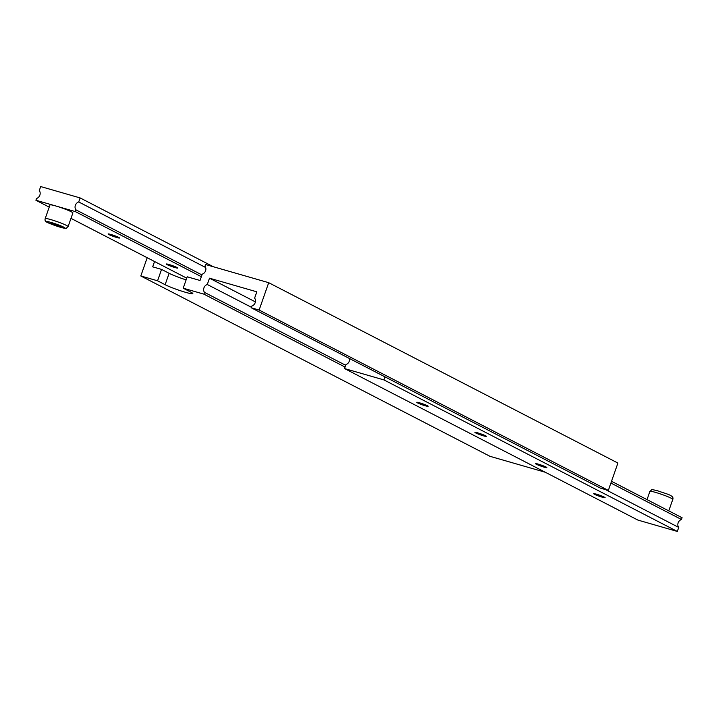 <?xml version="1.0" encoding="UTF-8"?>
<svg xmlns="http://www.w3.org/2000/svg" width="718" height="718" viewBox="0 0 718 718"><rect width="100%" height="100%" fill="white"/><g stroke="black" fill="none" stroke-linecap="round" stroke-linejoin="round"><path stroke-width="1.08" d="M602.294 497.197A6.067 0.538 -160.7 0 0 605.112 497.7A6.067 0.538 -160.7 0 0 602.303 496.21A6.067 0.538 -160.7 0 0 596.478 494.19A6.067 0.538 -160.7 0 0 593.669 493.688A6.067 0.538 -160.7 0 0 596.47 495.178A6.067 0.538 -160.7 0 0 602.294 497.197M544.1 467.14A6.067 0.538 -160.7 0 0 546.91 467.642A6.067 0.538 -160.7 0 0 544.1 466.153A6.067 0.538 -160.7 0 0 538.276 464.133A6.067 0.538 -160.7 0 0 535.466 463.631A6.067 0.538 -160.7 0 0 538.276 465.111A6.067 0.538 -160.7 0 0 544.1 467.14M483.564 435.871A6.067 0.538 -160.7 0 0 486.382 436.373A6.067 0.538 -160.7 0 0 483.573 434.893A6.067 0.538 -160.7 0 0 477.748 432.864A6.067 0.538 -160.7 0 0 474.939 432.371A6.067 0.538 -160.7 0 0 477.739 433.851A6.067 0.538 -160.7 0 0 483.564 435.871M425.37 405.814A6.067 0.538 -160.7 0 0 428.179 406.316A6.067 0.538 -160.7 0 0 425.37 404.826A6.067 0.538 -160.7 0 0 419.545 402.807A6.067 0.538 -160.7 0 0 416.736 402.304A6.067 0.538 -160.7 0 0 419.536 403.794A6.067 0.538 -160.7 0 0 425.37 405.814M610.91 483.052L681.49 519.509L682.1 517.759L611.521 481.302M681.49 519.509A4.846 4.084 -62.7 0 0 678.725 527.407L605.552 489.613M385.036 376.887L383.977 379.93L344.532 368.567L345.941 364.538A4.846 4.084 -62.7 0 0 349.54 358.56M678.725 527.407L677.307 531.437L383.977 379.93M677.307 531.437L637.871 520.074L344.532 368.567M186.115 279.876A15.76 1.409 19.3 0 1 169.125 273.307L161.559 269.403L152.683 266.845L154.549 261.523M268.703 282.695L259.126 310.05L251.237 307.78L600.445 488.141L608.334 490.412L617.911 463.056L268.703 282.695L205.599 264.52L204.989 266.27A4.846 4.084 -62.7 0 1 202.225 274.168L200.017 280.478L187.192 276.789L183.207 288.187L190.773 292.091A15.76 1.409 19.3 0 1 192.828 293.608A15.76 1.409 19.3 0 1 185.522 292.307A15.76 1.409 19.3 0 1 165.131 284.705L157.565 280.801L140.809 275.972L147.199 257.726M251.237 307.78L251.847 306.03A4.846 4.084 -62.7 0 0 254.612 298.132L256.829 291.822L209.494 278.189L207.287 284.499A4.846 4.084 -62.7 0 0 204.522 292.397L203.912 294.147L183.207 288.187M608.334 490.412L259.126 310.05M255.411 301.901L209.494 278.189M251.408 307.286L207.287 284.499M345.681 365.3L204.522 292.397M345.062 367.051L203.912 294.147M545.276 472.256L490.017 456.334L140.809 275.972M157.565 280.801L161.559 269.403M75.336 211.604L75.955 209.853A4.846 4.084 117.3 0 1 78.72 201.955L80.129 197.926L40.693 186.563L39.275 190.593A4.846 4.084 117.3 0 1 36.51 198.491L35.9 200.241L55.618 205.922A12.125 1.077 -160.7 0 0 50 204.917L45.207 218.604A12.125 1.077 19.3 0 1 50.825 219.6A12.125 1.077 19.3 0 1 62.484 223.648A12.125 1.077 19.3 0 1 68.093 226.619L72.886 212.941A12.125 1.077 -160.7 0 0 67.268 209.97A12.125 1.077 -160.7 0 0 55.618 205.922L75.336 211.604L201.345 276.681M110.913 234.481A6.067 0.538 19.3 0 1 116.738 236.5A6.067 0.538 19.3 0 1 119.547 237.99A6.067 0.538 19.3 0 1 116.729 237.487A6.067 0.538 19.3 0 1 110.904 235.468A6.067 0.538 19.3 0 1 108.095 233.978A6.067 0.538 19.3 0 1 110.913 234.481M169.116 264.538A6.067 0.538 19.3 0 1 174.941 266.566A6.067 0.538 19.3 0 1 177.741 268.047A6.067 0.538 19.3 0 1 174.932 267.545A6.067 0.538 19.3 0 1 169.107 265.525A6.067 0.538 19.3 0 1 166.298 264.036A6.067 0.538 19.3 0 1 169.116 264.538M35.9 200.241L49.228 207.125M70.983 218.362L186.725 278.144M75.955 209.853L201.955 274.931M78.72 201.955L205.662 267.518M80.129 197.926L213.443 266.782M58.454 225.326L50.565 223.056L58.544 226.278L61.138 226.717L58.454 225.326M58.804 225.515L58.544 226.278M53.536 223.63L53.249 224.447M649.907 491.381C653.299 488.841 649.458 489.2 657.365 490.654C665.227 493.76 674.552 495.142 672.793 499.396A12.125 1.077 -160.7 0 0 667.184 496.434A12.125 1.077 -160.7 0 0 655.534 492.386A12.125 1.077 -160.7 0 0 649.907 491.381L647.017 499.638M165.131 284.705L169.125 273.307M51.193 222.481A9.702 0.862 -160.7 0 0 47.962 222.616A9.702 0.862 -160.7 0 0 60.509 227.292A9.702 0.862 -160.7 0 0 63.74 227.157A9.702 0.862 -160.7 0 0 51.193 222.481M672.793 499.396L668.772 510.875M45.207 218.604C44.193 222.526 47.451 222.409 60.635 227.346C68.569 228.791 64.692 229.177 68.093 226.619"/></g></svg>

